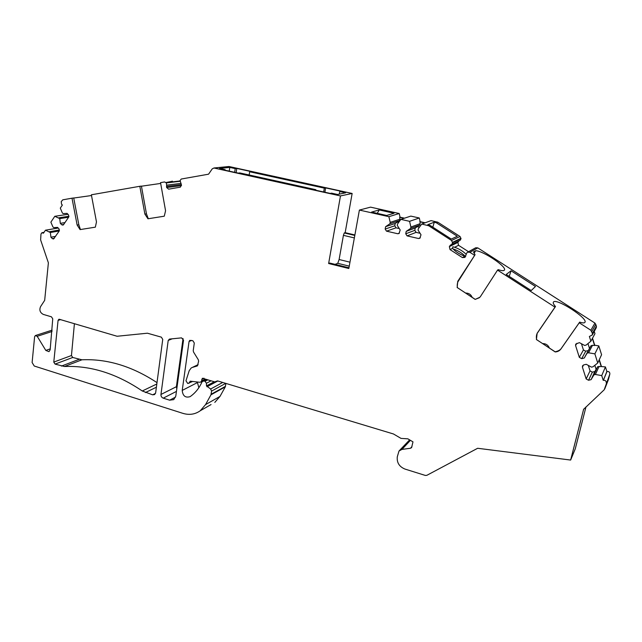 <?xml version="1.0" encoding="UTF-8"?>
<svg xmlns="http://www.w3.org/2000/svg" width="642" height="642" viewBox="0 0 642 642"><rect width="100%" height="100%" fill="white"/><g stroke="black" fill="none" stroke-linecap="round" stroke-linejoin="round"><path stroke-width="0.96" d="M465.273 256.31C461.775 252.828 457.674 250.356 452.979 248.895M472.175 297.366C470.971 294.485 468.78 293.049 465.602 293.049M549.424 348.06C548.156 345.099 545.869 343.598 542.578 343.566M169.632 400.175L163.228 398.16C161.64 397.478 160.885 396.25 160.957 394.461L168.204 340.437L169.496 339.08L181.558 337.869L183.532 340.188L175.788 396.114L173.749 399.621L169.632 400.175L175.571 397.077M74.416 323.624L71.455 355.532L72.723 357.474L81.943 359.793L64.481 366.51C90.666 365.434 116.595 373.596 142.267 390.986L152.635 394.822L154.61 394.573L155.653 392.8L162.739 339.393L161.359 337.154L147.419 333.206L117.093 336.256L59.144 319.226M64.481 366.51L55.076 364.102L53.776 362.104L71.455 355.532M58.815 319.331L58.069 320.406L53.776 362.104M359.392 210.07L370.53 207.141L399.196 213.513L388.883 216.683L359.392 210.07L348.823 268.5L328.632 263.517L340.469 195.93L352.145 193.467L228.977 166.503L214.027 168.019L340.469 195.93M214.027 168.019L212.285 168.806L208.562 174.191L181.245 179.03L180.089 180.522L181.437 184.984L180.354 187.143L168.637 189.181L166.639 187.536L166.615 185.177L181.084 183.379M77.136 225.053L72 198.193L73.718 197.969L78.838 224.772L77.136 225.053L80.081 229.595L95.353 227.164L96.477 221.923L91.365 194.791L139.828 186.284L144.883 214.099L147.957 218.786L164.272 216.193L165.564 210.753L160.532 182.649L164.553 181.943L166.366 182.922L166.615 185.177M72 198.193L62.78 199.822L61.231 201.62L61.544 204.22L62.362 205.047L60.292 208.128L62.29 212.799L63.117 213.617L67.065 213.377L68.501 214.821L68.758 216.988L63.534 224.684L62.98 225.125L61.744 224.788L63.686 224.467M59.257 230.976L53.583 238.984L52.347 238.647L50.927 237.211L50.357 232.516L59.265 230.968L59 228.833L57.579 227.396L53.671 227.605L52.861 226.787L50.87 222.156L54.803 216.298L59.746 218.609L60.316 223.344L61.744 224.788M50.357 232.516L45.47 230.197L43.455 233.198L41.915 232.709L40.984 234.057L40.623 239.931L48.383 262.811L44.675 300.352L40.574 306.627C39.122 310.046 40.029 312.638 43.287 314.403L51.44 316.819L52.748 318.825L50.148 349.842L48.977 351.655L45.807 350.42L50.277 348.863M211.066 404.548L200.28 410.736C195.12 414.395 189.318 415.27 182.882 413.352L34.243 366.02L32.116 362.521L34.612 336.721L35.342 335.557L37.204 336.304L45.807 350.42M200.28 410.736L205.552 404.612L219.981 396.427L225.294 386.877L210.945 394.822L205.552 404.612M210.945 394.822L211.603 391.09L210.624 389.012L206.483 385.89L214.267 381.757M206.708 379.47L203.859 380.939L205.015 381.292L206.435 383.242L206.483 385.89M203.859 380.939L202.053 381.813C199.389 387.888 195.553 392.735 190.53 396.355L190.112 396.644C185.426 398.056 182.793 395.978 182.216 390.424L189.061 341.504L189.783 340.348L192.897 340.758L194.301 343.029L193.226 350.62L193.531 352.025L198.322 359.769L198.627 361.165L197.479 365.828M198.129 364.648L192.464 367.376L197.07 366.02M192.464 367.376L191.204 367.962L189.23 370.651L185.963 380.794L187.745 383.483L192.64 381.46M202.423 381.26L199.911 382.287L190.184 381.188L188.997 383.314M200.898 382.046L201.532 380.971L205.28 379.037M217.477 380.923L214.717 381.894L202.407 378.242L201.532 380.971M216.033 381.693L217.261 380.931M604.772 388.827L608.375 379.719L609.844 374.053L604.202 389.782L583.618 409.299L570.642 460.057L477.648 448.276L426.834 475.329L425.341 475.441L404.933 469.053C399.26 466.686 396.716 462.617 397.286 456.847L399.003 451.013L401.948 449.4L410.463 448.26L411.594 447.634L412.983 441.865L407.895 438.839L401.017 438.398L393.482 433.984L217.887 380.995L216.298 381.444M606.289 382.985C606.361 381.099 605.39 380.2 603.368 380.289L606.867 371.493L605.43 366.919L601.209 366.542L599.138 359.993M605.43 366.919L601.723 375.602L603.215 380.329M601.723 375.602L595.407 374.479L593.938 374.84L591.105 379.639L588.537 380.257L586.162 378.949L582.414 367.12L582.527 365.812L583.69 364.929L586.258 364.303L591.507 367.152L592.983 366.791L597.742 362.987L594.869 353.862L588.562 352.795L592.494 345.292L594.58 345.524L592.357 338.478M592.253 335.02L592.414 333.399L590.865 330.269L594.949 323.087L596.442 326.112L596.29 327.685L592.253 335.02L589.38 336.472L590.881 341.215L586.122 345.083L584.653 345.452L579.405 342.635L575.722 344.12L575.569 345.5L579.325 357.361L581.708 358.653L584.268 358.011L587.085 353.164L588.562 352.795M590.865 330.269L579.244 322.782L579.67 322.115C582.487 323.038 584.212 323.143 584.854 322.42C588.762 318.697 555.94 297.551 553.42 302.101C552.858 302.896 553.548 304.372 555.499 306.539L537.691 332.604C536.455 334.153 536.086 336.48 536.568 339.594L555.194 351.936C557.657 351.816 559.583 350.805 560.988 348.903L579.244 322.782M457.168 287.6L457.754 281.332L475.064 254.722L458.54 280.827C457.393 282.376 457 284.639 457.361 287.616L475.16 299.405L479.831 297.278L480.609 296.299L497.542 270.122L554.993 307.149L537.137 333.294L536.423 339.618M474.31 255.147L469.888 252.298L467.777 252.17L475.241 248.029M459.576 240.614L450.419 245.116L449.352 246.624L450.026 249.586L462.392 257.586L464.952 257.41L466.959 252.651L467.777 252.17M451.775 244.385L452.554 242.772L460.996 238.688L460.033 236.473L437.86 222.244L431.087 220.607L421.714 224.05L418.319 228.721L418.046 230.109L421.008 234.755L419.852 238.238L418.496 238.511L407.076 235.887L405.736 233.784L406.209 231.377L410.639 228.424L410.904 227.043L409.572 221.321L400.857 219.371L397.526 224.018L397.262 225.39L400.199 230.005L399.019 233.503L397.743 233.744L399.42 233.118M460.033 236.473L451.559 240.485L452.554 242.772M451.559 240.485L428.696 225.743L421.714 224.05M388.883 216.683L390.224 222.365L389.967 223.737L385.617 226.682L385.16 229.074L386.492 231.16L397.743 233.744M349.248 266.141L337.764 263.324L339.112 259.52L349.97 262.169M335.092 264.36L337.764 263.324M352.145 193.467L345.163 232.677L354.89 234.956M399.196 213.513L400.054 217.181L404.5 218.176M425.14 222.79L420.149 221.675L419.29 217.983L410.824 216.105L400.857 219.371M460.242 240.252L460.996 238.688M450.419 245.116L458.918 240.967L457.882 242.427L458.532 245.292L468.532 251.728M594.949 323.087L477.8 247.884L475.754 247.764M594.243 331.416L594.957 333.68L590.881 341.215M592.518 338.19L594.733 345.227L598.809 345.902L601.586 354.729L597.742 362.987M599.291 359.672L601.353 366.213M609.844 374.053C609.916 372.232 608.969 371.365 607.019 371.453L606.867 371.493M608.375 379.719L604.732 388.972M585.977 406.9L575.264 448.846L570.642 460.057M399.42 450.572L409.628 439.874M197.303 381.99L198.851 387.72M225.92 383.418L225.294 386.877M214.805 402.398L219.981 396.427M213.89 167.995L228.977 166.503M157.001 382.632C132.236 366.293 107.214 358.677 81.943 359.793M183.05 338.543L176.389 386.701L176.799 388.779M555.194 351.936L555.161 351.8C558.355 351.086 560.458 349.874 561.469 348.165L579.67 322.115M475.064 254.722L473.491 251.945L475.666 250.717L474.029 253.317M475.666 250.717C483.354 250.862 507.517 267.168 504.347 270.154C503.649 270.98 501.603 270.812 498.216 269.64L497.542 270.122M475.16 299.405L479.365 297.728M434.273 222.212L436.367 222.806L457.313 236.264L451.294 239.073L429.891 225.286L427.757 224.676L434.273 222.212L432.82 227.172M554.993 307.149L555.499 306.539M511.048 270.78L506.225 274.455L531.215 290.553L535.476 286.468L511.048 270.78L509.234 276.397M379.221 209.95L371.558 212.085L386.677 215.471L394.036 213.256L379.221 209.95L377.247 213.361M419.29 217.983L409.572 221.321M390.224 222.365L399.966 219.187L399.669 217.309L404.107 218.304M399.966 219.187L399.605 220.551L397.157 222.148L398.626 222.477M385.617 226.682L395.207 223.472L394.766 225.791L396.05 227.822L399.276 228.552M395.207 223.472L397.157 222.148M389.967 223.737L399.605 220.551M328.632 263.517L329.827 263.068L348.951 267.778M345.163 232.677L344.264 232.958L343.414 235.349L339.112 259.52M235.221 168.605L236.77 168.437L251.174 171.591L249.666 171.767L324.322 188.13L325.63 187.897L341.022 191.268L339.762 191.517L345.677 192.809L337.572 194.478L331.553 193.154L330.229 193.419L314.444 189.936L315.816 189.687L239.803 172.931L238.214 173.115L223.48 169.865L225.109 169.689L219.564 168.469L229.772 167.41L235.221 168.605L234.675 172.337M225.109 169.689L225.029 170.21M315.816 189.687L315.728 190.217M229.234 171.133L229.772 167.41M339.762 191.517L339.313 194.125M324.322 188.13L323.672 191.974M249.666 171.767L249.176 174.993M325.63 187.897L324.884 192.239M236.77 168.437L236.152 172.658M78.838 224.772L80.443 229.539M73.734 198.033L91.509 195.529M139.828 186.284L141.417 186.092L146.456 213.826L148.294 218.737M141.441 186.212L160.669 183.435M166.045 182.513L172.265 181.285M172.77 181.838L172.233 181.108L172.369 181.887M174.961 188.09L173.685 188.315M67.996 214.308L54.803 216.298M58.221 228.038L45.47 230.197M58.928 217.79L69.015 216.234M59.746 218.609L68.598 217.237M60.316 223.344L64.954 222.597M49.546 231.706L59.505 229.98M50.927 237.211L55.597 236.368M343.414 235.349L354.36 237.917M344.264 232.958L354.809 235.429M466.244 254.384C463.01 251.223 459.142 248.847 454.632 247.258L452.795 246.817L452.562 248.302C455.363 251.616 459.447 254.256 464.816 256.222L465.739 256.318M598.809 345.902L594.869 353.862M587.085 353.164L591.025 345.733L592.494 345.292M587.96 343.59L589.484 348.397L591.025 345.733M594.829 365.322L596.105 369.383L597.654 366.734L601.209 366.542M584.268 358.011L589.484 348.397M581.459 343.743L583.426 349.946L585.729 351.19L588.216 350.564M591.105 379.639L594.845 371.533L592.349 372.135L590.046 370.883L588.313 365.418M594.845 371.533L596.105 369.383M593.938 374.84L597.654 366.734M595.407 374.479L599.122 366.301M410.904 227.043L420.085 223.697L420.149 221.675M424.779 222.926L419.78 221.811M410.639 228.424L419.724 225.077L420.085 223.697M419.724 225.077L417.244 226.682L419.443 227.18M420.069 233.287L416.096 232.38L414.796 230.342L415.262 228.006L417.244 226.682M406.209 231.377L415.262 228.006M145.413 392.551L156.391 387.214M152.635 394.822L155.508 393.394M58.069 320.406L60.741 319.572M55.076 364.102L72.723 357.474M78.934 359.4L61.415 366.092M428.696 225.743L429.891 225.286M436.367 222.806L437.86 222.244M477.8 247.884L469.888 252.298M435.717 222.533L437.202 221.972M428.021 225.462L429.225 225.005M385.16 229.074L394.766 225.791M386.492 231.16L396.05 227.822M166.639 187.536L181.461 185.634M166.447 186.477L181.373 184.591M166.366 182.922L180.001 181.285M166.142 182.625L180.001 180.972M146.456 213.826L144.883 214.099M52.347 238.647L54.297 238.286M37.204 336.304L52.058 331.481M225.478 386.323L211.138 394.252M225.735 383.362L211.603 391.09M222.726 382.455L210.624 389.012M206.989 386.773L217.839 380.979M206.435 383.242L211.098 380.794M205.015 381.292L207.856 379.815M182.216 390.424L197.198 382.696M189.061 341.504L191.653 340.396M189.502 382.704L192.07 381.396M201.773 379.326L203.987 378.186M411.995 446.575L410.463 448.26M401.948 449.4L410.407 440.332M454.632 247.258L458.532 245.292M450.026 249.586L452.562 248.302M449.352 246.624L457.882 242.427M462.392 257.586L464.816 256.222M467.408 252.354L475.393 247.94M449.962 245.637L458.476 241.472M452.554 242.355L461.004 238.286M583.49 409.652L583.747 409.074M603.368 380.289L607.019 371.453M581.708 358.653L585.729 351.19M575.569 345.5L576.901 343.269M579.325 357.361L583.426 349.946M588.537 380.257L592.349 372.135M586.162 378.949L590.046 370.883M582.414 367.12L583.53 364.977M596.442 326.112L592.414 333.399M591.812 331.497L595.864 324.266M418.496 238.511L420.285 237.773M407.076 235.887L416.096 232.38M405.736 233.784L414.796 230.342M561.469 348.165L560.988 348.903M537.691 332.604L537.137 333.294M458.54 280.827L457.754 281.332M168.204 340.437L172.16 338.815M160.957 394.461L176.389 386.701M163.228 398.16L176.438 391.403M142.267 390.986L156.825 383.996M475.2 299.349L457.264 287.576M44.025 232.348L42.316 232.645M35.647 335.461L52.154 330.132M206.122 379.294L202.912 380.955M198.129 364.632L192.359 367.409M536.495 339.578L555.21 351.856"/></g></svg>
